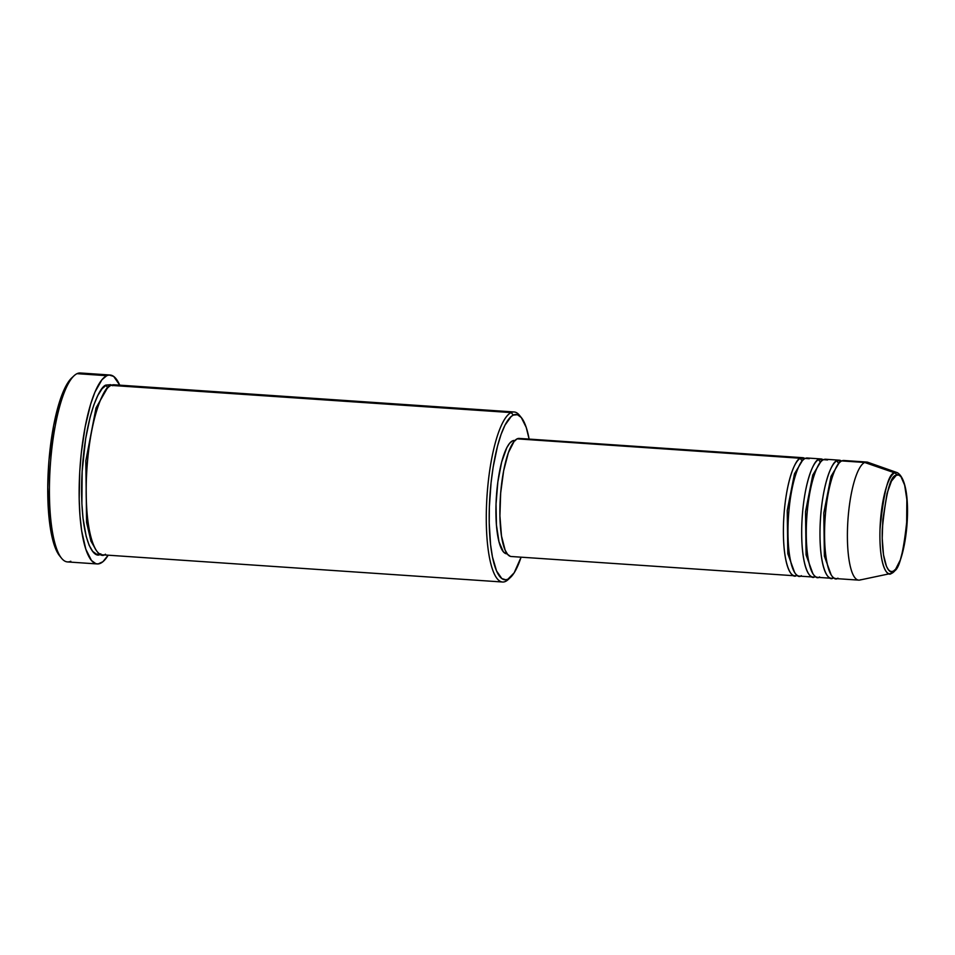 <?xml version="1.0" encoding="UTF-8"?>
<svg xmlns="http://www.w3.org/2000/svg" width="955" height="955" viewBox="0 0 955 955"><rect width="100%" height="100%" fill="white"/><g stroke="black" fill="none" stroke-linecap="round" stroke-linejoin="round"><path stroke-width="1.43" d="M891.875 573.263A2.364 2.268 -115.1 0 0 893.14 571.293C889.427 574.922 881.274 564.56 882.289 529.094C885.846 493.222 890.526 475.268 896.327 475.244C900.028 471.603 908.193 481.965 907.178 517.431C903.609 553.303 898.93 571.257 893.14 571.293A2.364 2.268 64.9 0 1 891.373 573.442A50.77 12.713 -86.1 0 1 890.478 573.74A50.77 12.713 -86.1 0 1 880.068 527.53A50.77 12.713 -86.1 0 1 894.704 472.856A2.364 2.268 64.9 0 1 896.327 475.244L898.727 475.029L900.971 476.664L904.66 485.188L906.844 499.501L906.629 526.909L904.194 545.09L900.326 559.952L895.599 569.228L893.14 571.293L890.74 571.508L888.496 569.86L886.491 566.434L883.494 554.795L882.217 538.357L882.838 519.615L887.052 493.437L891.445 481.129L896.327 475.244A2.364 2.268 -115.1 0 0 894.704 472.856A50.77 12.713 -86.1 0 1 897.354 472.677L894.704 472.856L864.669 462.471L894.704 472.856C888.639 472.892 883.733 491.694 879.997 529.261C878.946 566.399 887.493 577.25 891.373 573.442M796.792 575.041A2.364 2.268 -115.1 0 0 796.757 575.352C792.232 579.792 782.276 567.139 783.506 523.853C785.153 480.377 796.279 457.839 800.648 458.114A2.364 2.268 -115.1 0 0 802.534 460.573A2.364 2.268 64.9 0 1 800.648 458.114A59.174 14.814 -86.1 0 1 802.713 457.696A59.174 14.814 -86.1 0 1 804.958 458.567L517.133 438.846L800.648 458.114A59.174 14.814 -86.1 0 0 783.685 519.795A59.174 14.814 -86.1 0 0 794.691 575.781A59.174 14.814 -86.1 0 0 796.757 575.352A2.364 2.268 64.9 0 1 796.792 575.041M802.176 461.002L794.465 473.823L787.23 510.543L787.803 553.697L794.596 572.427L787.803 553.697L787.23 510.543L794.465 473.823L802.176 461.002M809.279 458.71L805.22 458.424A59.174 14.814 93.9 0 0 788.257 520.117A59.174 14.814 93.9 0 0 799.263 576.092L812.98 577.023A59.174 14.814 -86.1 0 0 815.045 576.593L815.319 576.462A59.174 14.814 -86.1 0 1 815.045 576.593A2.364 2.268 64.9 0 1 815.081 576.283A2.364 2.268 -115.1 0 0 815.045 576.593C810.532 581.034 800.565 568.392 801.794 525.095C803.442 481.618 814.567 459.092 818.936 459.367A59.174 14.814 -86.1 0 1 821.014 458.937L807.285 458.006A59.174 14.814 93.9 0 0 805.22 458.424C800.851 458.161 789.725 480.687 788.078 524.164C786.848 567.461 796.804 580.103 801.329 575.662M812.98 577.023A59.174 14.814 -86.1 0 1 801.973 521.048A59.174 14.814 -86.1 0 1 818.936 459.367A2.364 2.268 -115.1 0 0 820.823 461.814A2.364 2.268 64.9 0 1 818.936 459.367L823.246 459.809A59.174 14.814 -86.1 0 0 821.014 458.937M820.464 462.244L812.753 475.077L805.519 511.785L806.092 554.939L812.884 573.668L806.092 554.939L805.519 511.785L812.753 475.077L820.464 462.244M827.579 459.952L823.508 459.677A59.174 14.814 93.9 0 0 806.545 521.358A59.174 14.814 93.9 0 0 817.552 577.333L831.268 578.264A59.174 14.814 -86.1 0 0 833.345 577.847L833.608 577.703A59.174 14.814 -86.1 0 1 833.345 577.847A2.364 2.268 64.9 0 1 833.369 577.524A2.364 2.268 -115.1 0 0 833.345 577.847C828.821 582.275 818.865 569.634 820.094 526.336C821.742 482.86 832.867 460.334 837.225 460.608A59.174 14.814 -86.1 0 1 839.302 460.179L825.586 459.248A59.174 14.814 93.9 0 0 823.508 459.677C819.139 459.403 808.014 481.929 806.378 525.405C805.137 568.702 815.104 581.344 819.617 576.904M831.268 578.264A59.174 14.814 -86.1 0 1 820.261 522.289A59.174 14.814 -86.1 0 1 837.225 460.608A2.364 2.268 -115.1 0 0 839.123 463.056A2.364 2.268 64.9 0 1 837.225 460.608L841.534 461.05A59.174 14.814 -86.1 0 0 839.302 460.179M838.753 463.485L831.041 476.318L823.807 513.026L824.38 556.192L831.184 574.922L824.38 556.192L823.807 513.026L831.041 476.318L838.753 463.485M860.777 579.709A59.174 14.814 -86.1 0 1 858.712 580.127A59.174 14.814 -86.1 0 1 847.694 524.152A59.174 14.814 -86.1 0 1 864.669 462.471L841.797 460.919L864.669 462.471A59.174 14.814 93.9 0 0 847.598 526.193A59.174 14.814 93.9 0 0 859.739 580.055L891.851 573.275C907.143 565.802 915.2 483.206 897.354 472.677L867.749 462.256A59.174 14.814 93.9 0 0 864.669 462.471A59.174 14.814 -86.1 0 1 866.734 462.053L843.874 460.489A59.174 14.814 93.9 0 0 841.797 460.919C837.44 460.644 826.314 483.17 824.666 526.659C823.437 569.944 833.393 582.586 837.917 578.157M521.406 417.669L519.425 415.246A85.21 21.332 93.9 0 0 511.128 412.584L513.336 415.079A82.846 20.747 -86.1 0 1 521.406 417.669A82.846 20.747 -86.1 0 1 529.118 439.097L526.217 427.386L521.275 417.514L517.443 414.721L513.336 415.079L511.247 416.452L504.992 425.142L501.065 434.453L497.507 446.164L493.138 467.258L491.049 482.86L489.354 507.117L489.223 522.934L490.572 544.625L492.446 556.908L496.54 570.923L501.841 578.575L505.828 579.792L507.893 579.207L505.529 581.404A85.21 21.332 93.9 0 0 508.251 579.494L510.543 577.357A82.846 20.747 -86.1 0 1 507.893 579.207L514.184 572.785L521.084 557.171A82.846 20.747 -86.1 0 1 510.543 577.357M110.064 375.017A94.676 23.708 -86.1 0 1 119.733 385.163L113.681 376.413L109.121 375.017L106.757 375.685L101.958 379.708L94.927 392.135L90.63 404.204L85.162 426.837L81.282 453.148L79.754 471.615L79.193 498.94L79.993 515.891L81.7 531.052L85.819 549.197L91.465 560.49L95.846 563.689L98.162 563.928L102.937 561.695L108.178 555.189A94.676 23.708 -86.1 0 1 100.538 563.259A94.676 23.708 -86.1 0 1 97.219 563.939A94.676 23.708 -86.1 0 1 79.611 474.372A94.676 23.708 -86.1 0 1 106.757 375.685L77.033 373.668L106.757 375.685A94.676 23.708 -86.1 0 1 110.064 375.017L80.339 372.987A94.676 23.708 93.9 0 0 77.033 373.668A94.676 23.708 -86.1 0 1 83.539 374.109M111.675 385.104L106.447 385.068L102.125 388.685L97.864 395.418L93.817 404.992L90.152 417.037L85.664 438.727L82.142 471.4L81.891 503.786L83.025 518.302L86.189 536.412L89.161 545.353L92.683 551.381L96.634 554.258L100.848 553.888C94.33 560.275 79.993 542.058 81.76 479.732C84.136 417.108 100.156 384.674 106.447 385.068A2.364 2.268 -115.1 0 0 108.118 387.467A2.364 2.268 64.9 0 1 106.447 385.068L110.661 384.686L112.678 385.725M107.139 388.47L96.037 407.892L85.831 460.752L86.571 522.385L90.94 541.127L96.145 550.199L90.94 541.127L86.571 522.385L85.831 460.752L96.037 407.892L107.139 388.47M509.409 578.3A85.21 21.332 -86.1 0 1 505.529 581.404A85.21 21.332 -86.1 0 1 502.557 582.013A85.21 21.332 -86.1 0 1 486.704 501.399A85.21 21.332 -86.1 0 1 511.128 412.584L111.019 385.378L511.128 412.584A85.21 21.332 -86.1 0 1 514.112 411.975L114.003 384.769A85.21 21.332 93.9 0 0 111.019 385.378C104.728 384.984 88.708 417.419 86.344 480.043C84.565 542.38 98.902 560.585 105.42 554.198M802.713 457.696L519.21 438.417A59.174 14.814 93.9 0 0 517.133 438.846L520.069 438.584M514.912 440.494L514.47 440.47A56.811 14.23 93.9 0 0 512.489 440.876L515.294 440.625M514.112 411.975A85.21 21.332 -86.1 0 1 520.403 416.571M845.867 461.193L841.797 460.919A59.174 14.814 93.9 0 0 824.834 522.6A59.174 14.814 93.9 0 0 835.84 578.575L858.712 580.127M59.759 556.037L55.939 549.507L52.728 539.814L49.302 520.2L47.75 487.313L48.98 460.346L53.611 425.727L58.947 403.655L65.37 387.062L72.329 377.38M70.813 561.242A94.676 23.708 -86.1 0 1 61.598 558.293A94.676 23.708 -86.1 0 1 50.269 465.849A94.676 23.708 -86.1 0 1 74.013 375.793A94.676 23.708 -86.1 0 1 77.033 373.668A94.676 23.708 93.9 0 0 49.887 472.355A94.676 23.708 93.9 0 0 67.495 561.922L97.219 563.939M116.868 385.772L111.019 385.378A85.21 21.332 93.9 0 0 86.583 474.193A85.21 21.332 93.9 0 0 102.436 554.807L502.557 582.013M505.947 553.673L503.309 551.751L498.988 541.772L496.433 524.999L496.039 503.977L497.853 481.929L501.626 462.184L506.759 447.776L509.6 443.287L512.489 440.876A56.811 14.23 93.9 0 0 496.194 500.086A56.811 14.23 93.9 0 0 506.771 553.828L507.201 553.852M510.316 556.335L507.583 554.342L505.135 550.152L501.482 535.946L499.907 515.879L500.671 493.007L503.643 470.815L508.37 452.67L514.136 441.353L517.133 438.846A59.174 14.814 93.9 0 0 500.169 500.527A59.174 14.814 93.9 0 0 511.176 556.502L794.691 575.781M74.013 375.793L71.721 377.929A92.313 23.111 93.9 0 0 48.574 465.73A92.313 23.111 93.9 0 0 59.628 555.858L61.598 558.293M511.128 412.584A85.21 21.332 93.9 0 0 486.453 507.248A85.21 21.332 93.9 0 0 505.529 581.404L507.893 579.207A82.846 20.747 -86.1 0 1 489.354 507.117A82.846 20.747 -86.1 0 1 513.336 415.079L511.128 412.584"/></g></svg>
